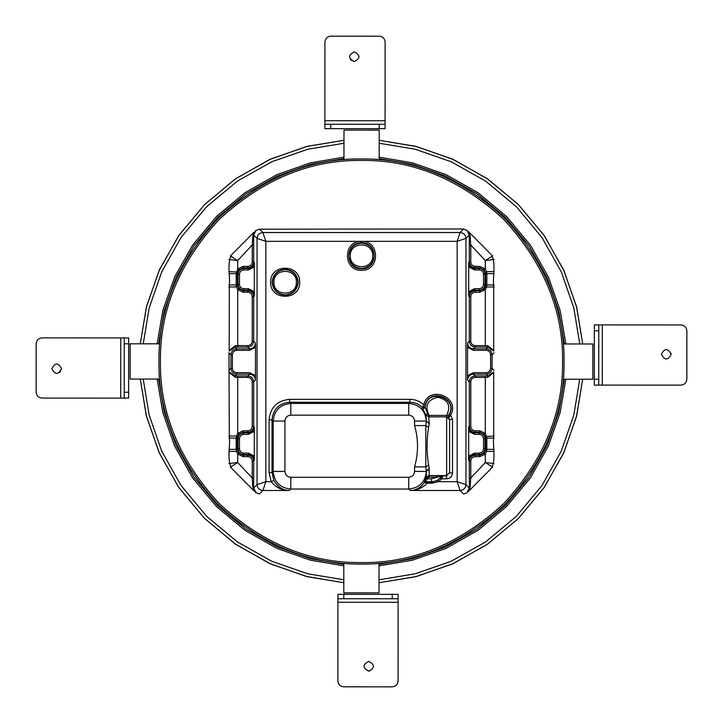 <?xml version="1.0" encoding="UTF-8"?>
<svg xmlns="http://www.w3.org/2000/svg" width="723" height="723" viewBox="0 0 723 723"><rect width="100%" height="100%" fill="white"/><g stroke="black" fill="none" stroke-linecap="round" stroke-linejoin="round"><path stroke-width="1.08" d="M468.694 426.995L468.694 460.452C469.046 456.9 471.007 454.939 474.559 454.577L479.132 454.577C482.684 454.225 484.636 452.264 484.997 448.712L485.621 449.335L485.621 438.111L484.997 438.734C484.636 435.174 482.684 433.222 479.132 432.86L479.747 432.246L475.174 432.246L474.559 432.86C471.007 432.508 469.046 430.546 468.694 426.995L469.308 426.371C469.67 429.932 471.622 431.884 475.174 432.246L475.174 430.781L479.747 430.781L479.747 432.246L484.184 434.27L485.621 438.111L486.832 438.111L485.296 433.312L485.296 377.397L487.591 377.406L493.701 372.625L493.692 436.719C492.508 447.04 496.231 458.825 491.523 468.161L468.477 491.405L470.167 487.212L470.772 478.057L469.308 478.057L469.39 488.016L467.112 492.544L469.299 487.971L465.955 484.627L465.955 238.4C465.585 234.858 463.624 232.905 460.09 232.526L262.91 232.526C259.376 232.905 257.415 234.858 257.045 238.4L265.847 241.337L262.91 232.526L259.566 229.182L255.888 230.483L253.701 235.056L255.68 230.384M228.902 286.968L236.421 286.968L237.704 289.715L237.704 345.63L235.409 345.621L235.029 347.094L229.2 351.134L229.308 286.308C230.492 275.978 226.769 264.202 231.477 254.867L254.026 232.173L252.833 235.815L252.228 244.97L253.692 244.97L253.61 235.011L257.045 238.4L257.045 484.627L253.61 488.016L253.692 478.057L252.228 478.057L252.833 487.212L254.523 491.405L231.477 468.161C226.769 458.825 230.492 447.04 229.308 436.719L228.965 352.77M254.026 232.173L253.61 235.011L252.833 235.815M259.566 229.182L463.506 228.974L460.09 232.526L457.153 241.337L465.955 238.4L469.299 235.056L467.112 230.483L463.434 229.182L467.32 230.384M469.299 235.056L469.308 244.97L470.772 244.97L470.167 235.815L468.477 231.622L491.523 254.867C496.231 264.202 492.508 275.978 493.692 286.308L493.701 350.402L487.591 345.621L485.296 345.63L485.296 289.715L486.579 286.968L494.098 286.968M158.952 361.437C158.274 309.742 178.066 262.006 218.337 218.229C262.133 178.003 309.887 158.247 361.581 158.961C413.276 158.292 461.012 178.084 504.781 218.346C545.006 262.151 564.762 309.896 564.048 361.59C564.726 413.285 544.934 461.021 504.672 504.79C460.867 545.025 413.113 564.78 361.419 564.067C309.724 564.735 261.988 544.943 218.219 504.681C177.994 460.876 158.238 413.131 158.952 361.437M598.771 330.782L594.369 330.773L594.369 324.907L680.985 324.943C684.518 325.314 686.479 327.275 686.85 330.818L686.832 379.259C686.452 382.801 684.5 384.753 680.958 385.124L598.743 385.097L598.771 324.907M594.369 330.773L594.342 385.097L598.743 385.097M671.034 353.303L671.134 354.297C667.898 360.542 664.672 360.542 661.446 354.297L661.446 354.288C664.672 348.043 667.907 348.043 671.134 354.297C667.898 360.542 664.672 360.542 661.446 354.297L661.446 354.288M392.237 598.752L392.237 594.351L398.111 594.351L398.075 680.967C397.695 684.509 395.743 686.461 392.2 686.841L343.759 686.814C340.217 686.443 338.256 684.482 337.885 680.939L337.921 598.734L398.111 598.761M392.237 594.351L337.921 594.333L337.921 598.734M369.715 671.016L368.721 671.116C362.476 667.889 362.476 664.663 368.721 661.428L368.721 661.428C374.966 664.663 374.966 667.889 368.721 671.116C362.476 667.889 362.476 664.663 368.721 661.428L368.721 661.428M330.763 124.248L330.763 128.649L324.889 128.649L324.925 42.033C325.305 38.491 327.257 36.539 330.8 36.159L379.241 36.186C382.783 36.557 384.744 38.518 385.115 42.061L385.079 124.266L324.889 124.239M330.763 128.649L385.079 128.667L385.079 124.266M354.279 51.884C360.533 55.111 360.524 58.346 354.279 61.572C348.034 58.337 348.034 55.111 354.279 51.884L354.279 51.884C360.524 55.111 360.524 58.337 354.279 61.572L350.483 59.729M343.805 563.506L343.796 592.869L379.024 592.878L379.033 563.515M159.494 379.051L130.131 379.042L130.149 343.805L159.512 343.814M379.195 159.494L379.204 130.131L343.976 130.122L343.967 159.485M563.506 343.976L592.869 343.985L592.851 379.223L563.488 379.214M124.229 392.246L128.631 392.246L128.631 398.12L42.015 398.084C38.482 397.713 36.521 395.752 36.15 392.209L36.168 343.768C36.548 340.226 38.5 338.274 42.042 337.894L124.257 337.93L124.229 398.12M128.631 392.246L128.658 337.93L124.257 337.93M51.866 368.73C55.102 362.485 58.328 362.485 61.554 368.73C58.328 374.975 55.093 374.975 51.866 368.73L51.866 368.73C55.102 362.485 58.328 362.485 61.554 368.73L59.72 372.535M427.139 482.015L424.365 482.621C420.307 487.871 415.571 490.492 410.176 490.501C416.701 490.519 422.359 488.097 427.139 483.226L427.139 482.015L431.685 482.015L431.685 483.226L438.319 481.69L441.735 478.843L442.765 475.906L437.578 480.424L431.685 482.015L431.486 478.807L427.438 478.807L425.323 481.744L431.486 481.744C435.653 481.608 438.924 479.846 441.292 476.448L441.536 476.574M440.614 477.885L441.735 478.843L446.642 478.843C450.185 478.463 452.146 476.511 452.517 472.969L449.579 472.969L449.579 419.503L448.802 417.505L450.673 415.228L449.381 414.55C458.689 398.21 429.408 386.832 425.232 405.16L423.814 404.79C419.855 401.22 415.201 399.403 409.869 399.331L289.634 399.331C277.153 400.551 270.303 407.401 269.092 419.873L269.092 472.589L271.215 481.69L265.847 481.69L257.045 484.627C257.415 488.17 259.376 490.122 262.91 490.501L265.847 481.69L265.847 241.337L360.768 241.337L360.84 242.801C344.437 242.892 345.115 269.589 361.5 268.848C377.885 269.589 378.563 242.892 362.16 242.801L362.232 241.337L360.768 241.337C342.512 241.437 343.271 271.143 361.5 270.321C379.729 271.143 380.488 241.437 362.232 241.337L457.153 241.337L457.153 481.69L460.09 490.501C463.624 490.122 465.585 488.17 465.955 484.627L457.153 481.69L438.319 481.69L437.578 480.424M463.506 494.044L467.185 492.752M467.501 375.671L467.537 380.027C467.889 376.475 469.851 374.514 473.411 374.153L486.199 374.153C489.733 373.782 491.694 371.821 492.065 368.287L492.065 354.74C491.694 351.206 489.733 349.245 486.199 348.875L473.411 348.875C469.851 348.513 467.889 346.552 467.537 343L467.501 375.671L473.411 372.688L473.411 374.153L475.174 375.924C471.622 376.285 469.67 378.237 469.308 381.798L467.537 380.027M468.694 262.576L469.308 261.961C469.67 265.513 471.622 267.474 475.174 267.826L474.559 268.441C471.007 268.088 469.046 266.127 468.694 262.576L468.694 296.032C469.046 292.481 471.007 290.519 474.559 290.167L475.174 290.782C471.622 291.134 469.67 293.095 469.308 296.647L468.694 296.032M467.501 347.356L473.411 350.339L486.199 350.339C488.865 350.601 490.339 352.065 490.601 354.74L490.601 368.287C490.339 370.962 488.865 372.426 486.199 372.688L473.411 372.688M468.658 431.342L474.559 434.333L479.132 434.333C481.798 434.595 483.271 436.059 483.533 438.734L483.533 448.712C483.271 451.387 481.798 452.851 479.132 453.113L474.559 453.113L468.658 456.096M468.658 266.932L474.559 269.914L479.132 269.914C481.798 270.176 483.271 271.64 483.533 274.315L483.533 284.293C483.271 286.968 481.798 288.432 479.132 288.694L474.559 288.694L468.658 291.676M474.559 288.694L474.559 290.167L479.132 290.167C482.684 289.806 484.636 287.844 484.997 284.293L485.621 284.916L485.386 286.561L484.184 288.757L479.747 290.782L479.747 292.246L485.296 289.715L484.184 288.757M483.533 284.293L484.997 284.293L484.997 274.315C484.636 270.764 482.684 268.802 479.132 268.441L479.747 267.826L484.184 269.86L485.621 273.692L486.832 273.692L486.832 284.916L485.621 284.916L485.621 273.692L483.533 274.315M467.537 343L469.308 341.229C469.67 344.781 471.622 346.742 475.174 347.103L473.411 348.875L473.411 350.339M486.199 350.339L486.199 348.875L487.971 347.094L493.8 351.134M493.8 371.893L487.971 375.933L486.199 374.153L486.199 372.688M485.386 450.98L486.579 451.387L486.832 449.363L485.621 449.335L484.184 453.167L479.747 455.201L479.747 456.665L485.296 454.134L486.579 451.387L494.098 451.387M474.559 453.113L475.174 455.201C471.622 455.553 469.67 457.514 469.308 461.066L468.694 460.452M254.342 266.932L254.306 262.576C253.954 266.127 251.993 268.088 248.441 268.441L243.868 268.441C240.316 268.802 238.364 270.764 238.003 274.315L238.003 284.293C238.364 287.844 240.316 289.806 243.868 290.167L248.441 290.167C251.993 290.519 253.954 292.481 254.306 296.032L254.342 266.932L248.441 269.914L247.826 267.826C251.378 267.474 253.33 265.513 253.692 261.961L254.306 262.576M255.499 347.356L255.463 343C255.111 346.552 253.149 348.513 249.589 348.875L236.801 348.875C233.267 349.245 231.306 351.206 230.935 354.74L230.935 368.287C231.306 371.821 233.267 373.782 236.801 374.153L249.589 374.153C253.149 374.514 255.111 376.475 255.463 380.027L255.499 347.356L249.589 350.339L236.801 350.339C234.135 350.601 232.661 352.065 232.399 354.74L232.399 368.287C232.661 370.962 234.135 372.426 236.801 372.688L249.589 372.688L255.499 375.671M254.306 460.452L253.692 461.066C253.33 457.514 251.378 455.553 247.826 455.201L248.441 454.577C251.993 454.939 253.954 456.9 254.306 460.452L254.306 426.995C253.954 430.546 251.993 432.508 248.441 432.86L247.826 432.246C251.378 431.884 253.33 429.932 253.692 426.371L254.306 426.995M254.342 456.096L248.441 453.113L243.868 453.113C241.202 452.851 239.729 451.387 239.467 448.712L239.467 438.734C239.729 436.059 241.202 434.595 243.868 434.333L248.441 434.333L254.342 431.342M254.342 291.676L248.441 288.694L243.868 288.694C241.202 288.432 239.729 286.968 239.467 284.293L239.467 274.315C239.729 271.64 241.202 270.176 243.868 269.914L248.441 269.914M248.441 434.333L248.441 432.86L243.868 432.86C240.316 433.222 238.364 435.174 238.003 438.734L237.379 438.111L237.614 436.466L238.816 434.27L243.253 432.246L243.253 430.781L237.704 433.312L236.421 436.059L228.902 436.059M237.614 436.466L236.421 436.059L236.168 438.075L237.379 438.084L237.379 449.335L238.003 448.712C238.364 452.264 240.316 454.225 243.868 454.577L243.253 455.201L238.816 453.167L237.379 449.363L236.168 449.335L236.421 451.387L228.902 451.387M255.463 380.027L253.692 381.798C253.33 378.237 251.378 376.285 247.826 375.924L249.589 374.153L249.589 372.688M236.801 372.688L236.801 374.153L235.029 375.933L229.2 371.893M249.589 350.339L249.589 348.875L247.826 347.103C251.378 346.742 253.33 344.781 253.692 341.229L255.463 343M254.306 296.032L253.692 296.647C253.33 293.095 251.378 291.134 247.826 290.782L248.441 288.694M243.868 288.694L243.253 290.782L238.816 288.757L237.379 284.916L239.467 284.293M238.816 269.86L243.253 267.826L243.253 266.362L237.704 268.893L236.168 273.692L237.379 273.692L238.816 269.86L237.704 268.893L237.704 260.524L230.203 255.806M253.701 487.971L255.888 492.544L259.494 494.044M255.617 492.67L259.566 493.845L262.91 490.501L289.336 490.501C283.055 490.492 277.894 487.121 273.845 480.388L272.02 472.589L269.092 472.589M426.064 478.301L427.438 478.807L427.645 478.21L426.254 477.749L429.037 475.734L436.556 475.734L436.556 477.198L429.037 477.198L429.272 469.155L426.335 471.441L426.254 477.749L424.121 482.377L425.567 481.988M463.434 493.845L460.09 490.501L410.176 490.501L408.712 489.037C419.394 487.98 425.26 482.105 426.317 471.423L414.577 471.423C414.234 474.993 412.273 476.945 408.712 477.297L290.8 477.297C287.23 476.945 285.278 474.993 284.925 471.423L284.925 421.039L273.186 421.039L273.186 471.423C274.243 482.105 280.108 487.98 290.8 489.037L290.8 477.297M269.092 419.873L272.02 419.873C273.077 409.191 278.942 403.317 289.634 402.268L289.634 399.331M284.925 421.039C285.278 417.478 287.23 415.517 290.8 415.174L290.8 403.434C280.108 404.482 274.243 410.357 273.186 421.039L272.02 419.873L272.02 472.589L273.186 471.423L284.925 471.423M422.612 408.766L425.992 414.848L428.775 416.846L425.937 414.875L426.335 421.021L425.82 425.567L425.82 466.895L426.335 471.441L426.317 470.827L429.254 468.585L428.622 465.016C426.57 452.499 426.57 439.973 428.622 427.447L429.272 423.317L428.712 416.873L446.642 416.873L429.001 416.846L429.001 415.382L427.727 414.189L424.952 406.715L422.449 407.546L422.612 408.766L425.178 407.871C426.1 386.597 460.379 398.057 448.323 415.608L446.642 415.382L446.642 478.843M290.8 415.174L408.712 415.174C412.273 415.517 414.234 417.478 414.577 421.039L426.317 421.039C425.26 410.357 419.394 404.482 408.712 403.434L409.869 402.268C414.767 402.35 418.96 404.112 422.449 407.546L423.814 404.79C428.459 384.392 461.03 397.054 450.673 415.228L452.517 419.503L449.579 419.503M425.937 414.875L427.727 414.189M428.622 465.016L425.82 466.895L414.577 466.895L414.577 471.423M414.577 421.039L414.577 425.567L425.82 425.567L428.622 427.447M273.845 480.388L271.215 481.69C275.942 487.582 281.979 490.51 289.336 490.501L290.8 489.037L408.712 489.037L408.712 477.297M408.712 415.174L408.712 403.434L290.8 403.434L289.634 402.268L409.869 402.268L409.869 399.331M468.974 490.854L470.167 487.212M469.308 478.057L469.308 461.066L470.772 461.066L470.772 478.057L485.296 462.503L492.797 467.221M484.184 453.167L485.296 454.134L485.296 462.503L494.098 463.542M485.386 436.466L494.098 436.059M229.299 372.625L235.409 377.406L237.704 377.397L237.704 433.312L238.816 434.27M252.833 487.212L254.026 490.854M230.203 467.221L237.704 462.503L252.228 478.057L252.228 461.066L253.692 461.066L253.692 478.057M228.902 463.542L237.704 462.503L237.704 454.134L238.816 453.167M237.614 450.98L236.421 451.387L237.704 454.134L243.253 456.665L243.253 455.201L247.826 455.201L247.826 456.665C250.492 456.927 251.966 458.391 252.228 461.066M485.386 286.561L486.579 286.968L486.832 284.943L494.098 284.943M486.832 273.692L486.579 271.64L494.098 271.64M485.386 272.047L486.579 271.64L485.296 268.893L484.184 269.86M492.797 255.806L485.296 260.524L494.098 259.485M470.167 235.815L468.974 232.173M235.409 345.621L229.299 350.402M228.902 284.943L236.168 284.943L236.421 286.968L237.614 286.561M228.902 271.64L237.614 272.047M228.902 259.485L237.704 260.524L252.228 244.97L252.228 261.961C251.966 264.636 250.492 266.1 247.826 266.362L247.826 267.826L243.253 267.826L243.868 269.914M429.272 469.155L429.254 468.585M429.272 423.317L426.317 421.039L429.254 423.877M449.579 419.81L446.642 416.873L448.802 417.505L448.667 415.698L448.576 417.533M424.121 482.377L427.139 483.226L431.685 483.226M425.232 405.16L424.952 406.715M449.381 414.55L448.667 415.698M428.847 415.327L429.001 416.846M446.66 416.855L446.669 415.382C451.143 405.73 448.197 399.692 437.84 397.279C427.474 399.692 424.528 405.73 429.001 415.382L446.642 415.382M431.486 478.807L442.521 475.788L436.556 475.734M348.829 255.815C349.58 248.116 353.8 243.895 361.5 243.145C369.2 243.895 373.42 248.116 374.171 255.815C373.366 263.461 369.146 267.682 361.5 268.486C353.854 267.682 349.634 263.461 348.829 255.815M272.49 282.241C273.24 274.541 277.469 270.321 285.16 269.571C292.86 270.321 297.081 274.541 297.84 282.241C297.026 289.887 292.806 294.107 285.16 294.912C277.524 294.107 273.294 289.887 272.49 282.241M237.704 375.924L247.826 375.924L247.826 377.397L237.704 377.397L237.704 375.924L235.029 375.933L235.409 377.406M485.296 347.103L475.174 347.103L475.174 345.63L485.296 345.63L485.296 347.103L487.971 347.094L487.591 345.621M487.591 377.406L487.971 375.933L485.296 375.924L485.296 377.397L475.174 377.397L475.174 375.924L485.296 375.924M479.747 430.781L485.296 433.312L484.184 434.27M238.816 288.757L237.704 289.715L243.253 292.246L243.253 290.782L247.826 290.782L247.826 292.246C250.492 292.508 251.966 293.972 252.228 296.647L253.692 296.647L253.692 341.229L252.228 341.229C251.966 343.904 250.492 345.368 247.826 345.63L247.826 347.103L237.704 347.103L237.704 345.63L247.826 345.63M140.298 343.814L146.308 307.329L159.015 270.727L178.617 235.825L204.645 204.537L235.96 178.527L270.872 158.952L307.492 146.281L343.967 140.298L306.444 146.543L269.697 159.485L235.273 178.997L204.645 204.537L179.087 235.138L159.539 269.552L146.57 306.29L140.298 343.814M379.204 140.307L415.68 146.317L452.291 159.024L487.185 178.626L518.472 204.663L544.482 235.969L564.057 270.89L576.737 307.501L582.72 343.985L576.475 306.462L563.533 269.706L544.012 235.282L518.481 204.663L487.871 179.105L453.466 159.557L416.719 146.588L379.204 140.307M579.774 343.985L573.845 308.034L561.328 271.965L542.024 237.578L516.403 206.733L485.576 181.084L451.206 161.753L415.147 149.209L379.204 143.253M343.967 143.244L308.025 149.173L271.956 161.681L237.569 180.985L206.724 206.615L181.075 237.433L161.744 271.812L149.2 307.871L143.244 343.814M143.226 379.042L149.155 414.993L161.672 451.062L180.976 485.449L206.597 516.285L237.424 541.943L271.794 561.274L307.853 573.818L343.796 579.774M379.033 579.783L414.975 573.854L451.044 561.337L485.431 542.042L516.276 516.412L541.925 485.594L561.256 451.215L573.8 415.156L579.756 379.214M565.838 379.214L560.135 412.616L548.35 446.091L530.321 477.993L506.471 506.597L477.849 530.429L445.937 548.432L412.444 560.189L379.033 565.865M343.805 565.856L310.393 560.153L276.918 548.368L245.025 530.339L216.412 506.489L192.589 477.858L174.577 445.946L162.82 412.462L157.144 379.051M157.162 343.814L162.865 310.411L174.65 276.927L192.679 245.034L216.529 216.421L245.151 192.598L277.063 174.595L310.556 162.838L343.967 157.162M379.195 157.171L412.607 162.874L446.082 174.659L477.975 192.689L506.588 216.538L530.411 245.169L548.423 277.081L560.18 310.565L565.856 343.976M564.383 343.976L558.725 310.836L547.058 277.623L529.182 245.974L505.549 217.578L477.171 193.918L445.54 176.023L412.336 164.32L379.195 158.644M343.967 158.635L310.818 164.284L277.605 175.96L245.956 193.827L217.56 217.46L193.909 245.838L176.014 277.469L164.311 310.673L158.635 343.814M562.584 361.59C563.289 310.275 543.678 262.874 503.741 219.385C460.289 179.412 412.896 159.765 361.581 160.434C310.257 159.72 262.856 179.331 219.367 219.268C179.403 262.729 159.747 310.113 160.416 361.437C159.711 412.752 179.322 460.153 219.259 503.642C262.711 543.615 310.104 563.262 361.419 562.593C412.743 563.307 460.144 543.687 503.633 503.759C543.597 460.298 563.253 412.914 562.584 361.59M582.702 379.214L576.692 415.698L563.985 452.3L544.383 487.203L518.355 518.49L487.04 544.5L452.128 564.076L415.508 576.746L379.033 582.729L416.556 576.484L453.303 563.542L487.727 544.021L518.355 518.49L543.913 487.88L563.461 453.475L576.43 416.737L582.702 379.214M343.796 582.711L307.32 576.71L270.709 564.003L235.815 544.401L204.528 518.364L178.518 487.058L158.943 452.137L146.263 415.526L140.28 379.042L146.525 416.565L159.467 453.312L178.988 487.736L204.519 518.364L235.129 543.922L269.534 563.47L306.281 576.439L343.796 582.711M158.617 379.051L164.275 412.191L175.942 445.404L193.818 477.053L217.451 505.449L245.829 529.109L277.46 547.004L310.664 558.698L343.805 564.383M379.033 564.392L412.182 558.743L445.395 547.067L477.044 529.2L505.44 505.567L529.091 477.189L546.986 445.549L558.689 412.345L564.365 379.214M594.342 379.223L598.752 379.223M602.295 324.907L602.268 385.097M343.796 594.333L343.786 598.734M398.102 602.286L337.912 602.259M379.204 128.667L379.214 124.266M324.898 120.714L385.088 120.741M128.658 343.805L124.248 343.805M120.705 398.12L120.732 337.93M452.517 472.969L452.517 419.503M270.664 282.241C269.869 300.94 300.461 300.94 299.665 282.241C300.461 263.543 269.869 263.543 270.664 282.241M470.772 381.798L470.772 426.371L469.308 426.371L469.308 381.798L470.772 381.798C471.035 379.123 472.508 377.65 475.174 377.397M475.174 345.63C472.508 345.368 471.035 343.904 470.772 341.229L469.308 341.229L469.308 296.647L470.772 296.647C471.035 293.972 472.508 292.508 475.174 292.246L475.174 290.782L479.747 290.782L479.132 288.694M479.747 266.362L479.747 267.826L475.174 267.826L475.174 266.362L479.747 266.362L485.296 268.893L485.296 260.524L470.772 244.97L470.772 261.961L469.308 261.961L469.308 244.97M479.132 269.914L479.132 268.441L474.559 268.441L474.559 269.914M494.098 352.707L492.065 354.74L490.601 354.74M490.601 368.287L492.065 368.287L494.098 370.321M479.132 434.333L479.132 432.86L474.559 432.86L474.559 434.333M483.533 448.712L484.997 448.712L484.997 438.734L483.533 438.734M479.132 453.113L479.747 455.201L475.174 455.201L475.174 456.665C472.508 456.927 471.035 458.391 470.772 461.066M253.692 244.97L253.692 261.961L252.228 261.961M252.228 426.371L252.228 381.798L253.692 381.798L253.692 426.371L252.228 426.371C251.966 429.046 250.492 430.519 247.826 430.781L247.826 432.246L243.253 432.246L243.868 434.333M239.467 438.734L238.003 438.734L238.003 448.712L239.467 448.712M243.868 453.113L243.868 454.577L248.441 454.577L248.441 453.113M232.399 368.287L230.935 368.287L228.902 370.321M228.902 352.707L230.935 354.74L232.399 354.74M237.704 347.103L235.029 347.094L236.801 348.875L236.801 350.339M237.379 284.943L236.168 284.943L237.379 284.916L237.379 273.692L239.467 274.315M414.577 425.567C418.509 439.25 418.509 453.023 414.577 466.895M479.747 456.665L475.174 456.665M494.098 438.075L486.832 438.075L486.832 449.335L494.098 449.363M486.832 449.363L485.621 449.363M475.174 430.781C472.508 430.519 471.035 429.046 470.772 426.371M243.253 430.781L247.826 430.781M247.826 377.397C250.492 377.65 251.966 379.123 252.228 381.798M228.902 449.363L236.168 449.363L236.168 438.111L228.902 438.075M247.826 456.665L243.253 456.665M236.168 438.075L237.379 438.084M479.747 292.246L475.174 292.246M470.772 296.647L470.772 341.229M485.621 284.943L486.832 284.916M485.621 273.665L494.098 273.665M475.174 266.362C472.508 266.1 471.035 264.636 470.772 261.961M252.228 341.229L252.228 296.647M247.826 292.246L243.253 292.246M236.168 284.916L236.168 273.692M228.902 273.665L237.379 273.665M243.253 266.362L247.826 266.362M425.937 477.587L428.712 475.589L446.642 475.589L449.579 472.652M446.642 475.906L442.521 475.788M427.645 478.21L429.037 477.198M360.84 242.801L362.16 242.801M372.707 255.815C373.321 270.266 349.679 270.266 350.294 255.815C349.679 241.365 373.321 241.365 372.707 255.815M285.16 295.273C293.023 294.442 297.37 290.104 298.192 282.241C297.37 274.379 293.023 270.031 285.16 269.209C277.307 270.031 272.96 274.379 272.128 282.241C272.96 290.104 277.307 294.442 285.16 295.273M296.367 282.241C296.981 296.692 273.339 296.692 273.954 282.241C273.339 267.79 296.981 267.79 296.367 282.241M236.168 449.363L237.379 449.363M486.832 438.075L485.621 438.084"/></g></svg>
